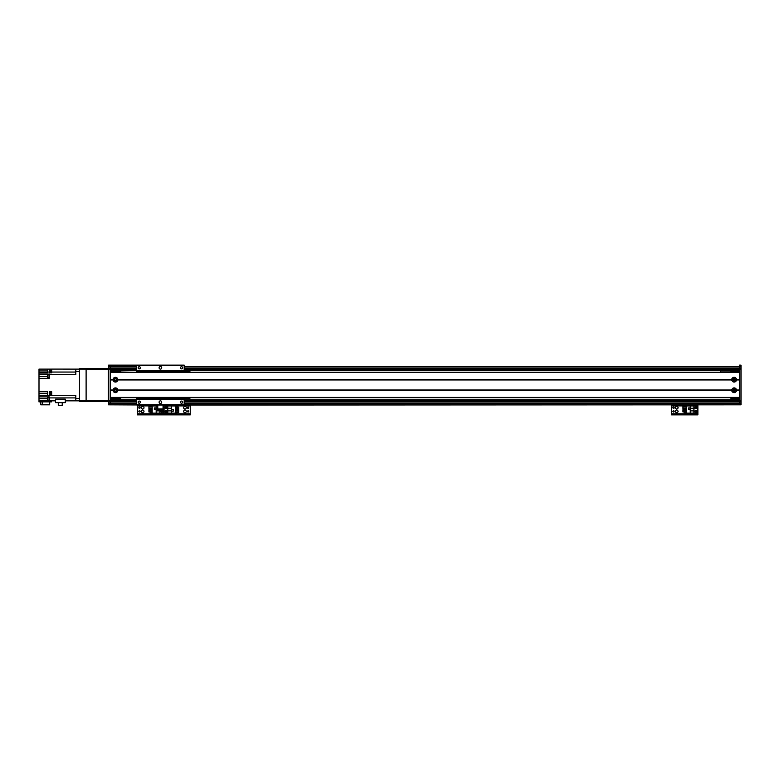 <?xml version="1.0" encoding="UTF-8"?>
<svg xmlns="http://www.w3.org/2000/svg" width="780" height="780" viewBox="0 0 780 780"><rect width="100%" height="100%" fill="white"/><g stroke="black" fill="none" stroke-linecap="round" stroke-linejoin="round"><path stroke-width="1.17" d="M184.197 400.842L739.411 400.842L184.197 400.842L739.411 400.842L184.197 400.842L739.411 400.842L739.411 365.147L741 365.147L741 404.81L739.411 404.81L741 404.81L739.411 404.81L739.411 400.842L741 400.842M157.765 405.073L157.765 410.095L163.049 410.095L163.049 405.073L108.586 404.81L110.175 404.81L108.586 404.81L108.586 365.147L110.175 365.147L110.175 404.81L741 404.81M110.175 365.147L136.607 365.147L110.175 365.147M739.411 365.147L741 365.147M110.175 399.779L136.607 399.779M184.197 399.779L739.411 399.779M108.586 400.842L136.607 400.842M110.175 370.168L136.607 370.168M184.197 370.168L739.411 370.168M108.586 369.115L136.607 369.115M184.197 369.115L741 369.115M116.317 379.685A0.858 0.858 0 0 1 115.031 380.435A0.858 0.858 0 0 1 115.031 378.944A0.858 0.858 0 0 1 116.317 379.685M116.317 390.263A0.858 0.858 0 0 1 115.031 391.004A0.858 0.858 0 0 1 115.031 389.522A0.858 0.858 0 0 1 116.317 390.263M110.175 370.695L120.744 370.695L120.744 372.284M120.744 397.663L120.744 399.253L110.175 399.253M110.175 371.231L120.744 371.231M110.175 398.726L120.744 398.726M741 401.369L739.411 401.369M739.411 368.589L741 368.589M184.967 410.095A1.326 1.326 0 0 1 186.108 412.074A1.326 1.326 0 0 1 183.826 412.074A1.326 1.326 0 0 1 184.967 410.095M184.967 406.39A1.326 1.326 0 0 1 186.108 408.379A1.326 1.326 0 0 1 183.826 408.379A1.326 1.326 0 0 1 184.967 406.39M188.136 412.064A0.653 0.653 0 0 1 187.58 411.089A0.653 0.653 0 0 1 188.701 411.089A0.653 0.653 0 0 1 188.136 412.064M165.935 408.359A0.653 0.653 0 0 1 165.37 407.384A0.653 0.653 0 0 1 166.491 407.384A0.653 0.653 0 0 1 165.935 408.359M165.935 412.064A0.653 0.653 0 0 1 165.37 411.089A0.653 0.653 0 0 1 166.491 411.089A0.653 0.653 0 0 1 165.935 412.064M188.136 408.359A0.653 0.653 0 0 1 187.58 407.384A0.653 0.653 0 0 1 188.701 407.384A0.653 0.653 0 0 1 188.136 408.359M165.272 405.649L163.82 405.649M165.399 414.853L165.399 414.005L163.82 414.005L163.82 414.853L190.252 414.853L190.252 414.005L188.672 414.005L188.672 414.853M165.399 414.005L188.672 414.005M190.252 404.81L190.252 414.005M163.82 414.853L163.82 414.005L162.23 414.005L162.23 414.853L163.82 414.853L163.82 413.79L163.82 414.853M163.049 405.912L163.82 405.912L163.82 405.073L163.82 413.79L190.252 413.79M165.935 406.79A0.926 0.926 0 0 1 166.735 408.174A0.926 0.926 0 0 1 165.126 408.174A0.926 0.926 0 0 1 165.935 406.79M165.935 410.494A0.926 0.926 0 0 1 166.735 411.879A0.926 0.926 0 0 1 165.126 411.879A0.926 0.926 0 0 1 165.935 410.494M171.454 413.156L175.451 413.156L175.451 405.97L164.083 405.97L164.083 413.156L171.454 413.156L171.454 410.885L167.778 410.885L167.778 413.156M173.287 411.206L173.287 409.51L171.59 409.51L171.59 411.206L173.287 411.206M177.46 412.503L175.451 413M177.46 407.15L177.46 406.127L175.451 406.127M177.46 407.95L177.46 408.496M177.46 409.285L177.46 409.841M177.46 410.631L177.46 411.187M175.451 407.15L178.727 407.15L178.727 407.95L175.451 407.95M175.451 408.496L178.727 408.496L178.727 409.285L175.451 409.285M175.451 409.841L178.727 409.841L178.727 410.631L175.451 410.631M175.451 411.187L178.727 411.187L178.727 412.503L175.451 412.503M171.454 405.97L171.454 410.885M167.778 410.885L167.778 405.97M171.454 408.242L167.778 408.242M171.639 411.148L173.228 411.148L173.228 409.568L171.639 409.568L171.639 411.148M734.126 391.121A0.858 0.858 0 0 1 733.385 389.834A0.858 0.858 0 0 1 734.867 389.834A0.858 0.858 0 0 1 734.126 391.121M734.126 380.543A0.858 0.858 0 0 1 733.385 379.255A0.858 0.858 0 0 1 734.867 379.255A0.858 0.858 0 0 1 734.126 380.543L734.965 379.499L733.288 379.499L734.126 380.543M730.957 372.284L730.957 370.695L739.411 370.695M739.411 399.253L730.957 399.253L730.957 397.663M734.965 390.448C734.409 389.171 733.843 389.171 733.288 390.448L734.965 390.448M730.957 398.726L739.411 398.726M730.957 371.231L739.411 371.231M736.515 379.957A2.408 2.408 0 0 1 731.737 379.957L731.737 379.421A2.408 2.408 0 0 1 736.515 379.421L736.515 379.957L739.411 379.957L739.411 390L736.515 390L736.515 390.526A2.408 2.408 0 0 1 731.737 390.526L731.737 390A2.408 2.408 0 0 1 736.515 390M734.126 378.495A1.19 1.19 0 0 0 733.093 380.279A1.19 1.19 0 0 0 735.16 380.279A1.19 1.19 0 0 0 734.126 378.495M117.848 379.957A2.408 2.408 0 0 1 113.071 379.957L113.071 379.421A2.408 2.408 0 0 1 117.848 379.421L117.848 379.957L731.737 379.957M115.46 378.495A1.19 1.19 0 0 0 114.426 380.279A1.19 1.19 0 0 0 116.493 380.279A1.19 1.19 0 0 0 115.46 378.495M117.848 390.526A2.408 2.408 0 0 1 113.071 390.526L113.071 390A2.408 2.408 0 0 1 117.848 390L117.848 390.526L731.737 390.526M115.46 389.074A1.19 1.19 0 0 0 114.426 390.858A1.19 1.19 0 0 0 116.493 390.858A1.19 1.19 0 0 0 115.46 389.074M734.126 389.074A1.19 1.19 0 0 0 733.093 390.858A1.19 1.19 0 0 0 735.16 390.858A1.19 1.19 0 0 0 734.126 389.074M113.314 379.685L110.175 379.685M113.071 379.957L110.175 379.957L110.175 390L113.071 390M731.981 379.685L117.605 379.685M113.071 379.421L110.175 379.421L110.175 372.548L739.411 372.548L739.411 379.421L736.515 379.421M731.737 379.421L117.848 379.421M113.071 390.526L110.175 390.526L110.175 397.4L739.411 397.4L739.411 390.526L736.515 390.526M113.314 390.263L110.175 390.263M739.411 390.263L736.271 390.263M731.737 390L117.848 390M739.411 397.663L110.175 397.663L739.411 397.663M739.411 372.284L110.175 372.284M739.411 379.685L736.271 379.685M731.981 390.263L117.605 390.263M91.933 368.589L89.29 368.589M105.154 368.589L102.502 368.589M47.726 369.115L47.726 372.811L39 372.811L39 369.115L49.316 369.115L49.316 372.811L51.695 372.811L51.695 369.096L79.502 369.115L75.806 369.115L75.806 374.634L49.316 374.634L49.316 378.368L39 378.368L39 391.745L47.726 391.745L47.726 395.323L49.316 395.323L49.316 391.745L51.695 391.745L51.695 395.323L75.806 395.323L75.806 400.842L79.502 400.842L79.502 401.369L108.322 401.369L108.586 400.315M108.586 369.642L108.322 368.589L86.638 368.589M86.112 369.642L108.322 369.642L108.322 400.315L86.112 400.315M107.796 368.589L108.322 368.589M110.175 368.589L108.586 368.589M110.175 401.369L108.586 401.369L110.175 401.369M168.334 404.81L739.411 404.81L163.049 405.073M730.957 370.968L720.379 370.968L720.379 372.284M135.028 372.284L120.744 372.021M75.806 371.494L79.502 371.494L79.502 400.842L86.112 400.842L86.112 368.589L79.502 368.589L79.502 369.115L86.112 369.115M51.695 392.223L51.695 395.343M51.695 395.323L49.316 395.323M51.695 369.096L51.695 372.216M51.324 369.174L50.261 369.174L50.261 372.138L51.324 372.138M49.316 369.115L51.324 369.115M39 372.811L39 374.137L49.316 374.137L49.316 374.634M47.619 376.516L39 376.516L39 378.368M51.422 400.842L51.422 401.895L39 401.895L39 398.726L47.619 398.726M39 391.745L39 398.726M39 376.516L39 374.137M75.806 400.842L65.276 400.842M39 400.842L55.575 400.842M42.373 401.895L42.373 404.81L40.794 404.81L40.794 401.895M42.373 404.81L49.686 404.81L49.686 401.895M39 396.874L49.316 396.874L49.316 400.842M39 395.704L47.726 395.323M55.575 399.145L65.276 399.145L65.276 402.636L55.575 402.636L55.575 399.145M49.316 397.4L49.316 400.569M49.042 397.42L49.042 400.54M48.672 397.498L47.619 397.498L47.619 400.462L48.672 400.462M62.224 402.636L62.224 405.493L58.285 405.493L58.285 402.636M49.316 374.77L49.316 377.949M49.042 374.8L49.042 377.92M48.672 374.878L47.619 374.878L47.619 377.842L48.672 377.842M51.324 392.311L50.261 392.311L50.261 395.265L51.324 395.265M86.112 401.369L86.112 400.842M79.502 371.494L79.502 369.115M184.197 370.539L184.197 365.147L136.607 365.147L136.607 370.539L184.197 370.539L184.197 372.284L184.197 371.758L190.018 371.758L190.018 372.284M160.407 366.473A1.326 1.326 0 0 1 161.548 368.452A1.326 1.326 0 0 1 159.266 368.452A1.326 1.326 0 0 1 160.407 366.473M181.555 366.697A1.092 1.092 0 0 1 182.501 368.335A1.092 1.092 0 0 1 180.609 368.335A1.092 1.092 0 0 1 181.555 366.697M139.259 366.697A1.092 1.092 0 0 1 140.205 368.335A1.092 1.092 0 0 1 138.314 368.335A1.092 1.092 0 0 1 139.259 366.697M190.018 397.663L190.018 398.2L184.197 398.2L184.197 397.663L184.197 404.81M181.555 401.066A1.092 1.092 0 0 1 182.501 402.704A1.092 1.092 0 0 1 180.609 402.704A1.092 1.092 0 0 1 181.555 401.066M139.259 401.066A1.092 1.092 0 0 1 140.205 402.704A1.092 1.092 0 0 1 138.314 402.704A1.092 1.092 0 0 1 139.259 401.066M160.407 400.842A1.326 1.326 0 0 1 161.548 402.821A1.326 1.326 0 0 1 159.266 402.821A1.326 1.326 0 0 1 160.407 400.842M136.607 404.81L136.607 397.663M136.607 372.284L136.607 370.539M136.607 399.409L184.197 399.409M136.607 399.253L184.197 399.253L136.607 399.253M136.607 370.695L184.197 370.695M142.662 410.095A1.326 1.326 0 0 1 143.812 412.074A1.326 1.326 0 0 1 141.521 412.074A1.326 1.326 0 0 1 142.662 410.095M142.662 406.39A1.326 1.326 0 0 1 143.812 408.379A1.326 1.326 0 0 1 141.521 408.379A1.326 1.326 0 0 1 142.662 406.39M161.704 412.064A0.653 0.653 0 0 1 161.138 411.089A0.653 0.653 0 0 1 162.269 411.089A0.653 0.653 0 0 1 161.704 412.064M139.493 408.359A0.653 0.653 0 0 1 138.928 407.384A0.653 0.653 0 0 1 140.059 407.384A0.653 0.653 0 0 1 139.493 408.359M139.493 412.064A0.653 0.653 0 0 1 138.928 411.089A0.653 0.653 0 0 1 140.059 411.089A0.653 0.653 0 0 1 139.493 412.064M138.83 405.649L137.377 405.649M138.967 414.853L138.967 414.005L137.377 414.005L137.377 414.853L162.23 414.853M138.967 414.005L162.23 414.005M190.252 405.912L163.82 405.912L163.82 413.79L137.377 413.79L137.377 414.853M137.377 404.81L137.377 413.79M161.704 412.337A0.926 0.926 -0 0 1 160.904 410.953A0.926 0.926 -0 0 1 162.503 410.953A0.926 0.926 -0 0 1 161.704 412.337M157.765 405.97L152.188 405.97L152.188 413.156L163.556 413.156L163.556 405.97L163.049 405.97M157.765 408.242L156.175 408.242L156.175 405.97M154.352 407.93L154.352 409.617L156.049 409.617L156.049 407.93L154.352 407.93M150.179 406.624L152.188 406.127M150.179 411.976L150.179 413L152.188 413M150.179 411.187L150.179 410.631M150.179 409.841L150.179 409.285M150.179 408.496L150.179 407.95M152.188 411.976L148.902 411.976L148.902 411.187L152.188 411.187M152.188 410.631L148.902 410.631L148.902 409.841L152.188 409.841M152.188 409.285L148.902 409.285L148.902 408.496L152.188 408.496M152.188 407.95L148.902 407.95L148.902 406.624L152.188 406.624M156.175 413.156L156.175 408.242M159.851 410.095L159.851 413.156M156.175 410.885L159.851 410.885M155.99 407.979L154.401 407.979L154.401 409.568L155.99 409.568L155.99 407.979M676.728 410.095A1.326 1.326 0 0 1 677.869 412.074A1.326 1.326 0 0 1 675.587 412.074A1.326 1.326 0 0 1 676.728 410.095M676.728 406.39A1.326 1.326 0 0 1 677.869 408.379A1.326 1.326 0 0 1 675.587 408.379A1.326 1.326 0 0 1 676.728 406.39M695.76 412.064A0.653 0.653 0 0 1 695.204 411.089A0.653 0.653 0 0 1 696.325 411.089A0.653 0.653 0 0 1 695.76 412.064M673.559 408.359A0.653 0.653 0 0 1 672.994 407.384A0.653 0.653 0 0 1 674.115 407.384A0.653 0.653 0 0 1 673.559 408.359M673.559 412.064A0.653 0.653 0 0 1 672.994 411.089A0.653 0.653 0 0 1 674.115 411.089A0.653 0.653 0 0 1 673.559 412.064M695.76 408.359A0.653 0.653 0 0 1 695.204 407.384A0.653 0.653 0 0 1 696.325 407.384A0.653 0.653 0 0 1 695.76 408.359M672.896 405.649L671.443 405.649M673.023 414.853L673.023 414.005L671.443 414.005L671.443 414.853L697.876 414.853L697.876 414.005L696.296 414.005L696.296 414.853M673.023 414.005L696.296 414.005M697.876 404.81L697.876 414.853M671.443 414.853L671.443 413.79L697.876 413.79M671.443 404.81L671.443 413.79M695.76 412.337A0.926 0.926 -0 0 1 694.96 410.953A0.926 0.926 -0 0 1 696.569 410.953A0.926 0.926 -0 0 1 695.76 412.337M695.76 408.642A0.926 0.926 -0 0 1 694.96 407.248A0.926 0.926 -0 0 1 696.569 407.248A0.926 0.926 -0 0 1 695.76 408.642M690.242 405.97L686.244 405.97L686.244 413.156L697.612 413.156L697.612 405.97L690.242 405.97L690.242 408.242L693.917 408.242L693.917 405.97M688.418 407.93L688.418 409.617L690.105 409.617L690.105 407.93L688.418 407.93M684.236 406.624L686.244 406.127M684.236 411.976L684.236 413L686.244 413M684.236 411.187L684.236 410.631M684.236 409.841L684.236 409.285M684.236 408.496L684.236 407.95M686.244 411.976L682.968 411.976L682.968 411.187L686.244 411.187M686.244 410.631L682.968 410.631L682.968 409.841L686.244 409.841M686.244 409.285L682.968 409.285L682.968 408.496L686.244 408.496M686.244 407.95L682.968 407.95L682.968 406.624L686.244 406.624M690.242 413.156L690.242 408.242M693.917 408.242L693.917 413.156M690.242 410.885L693.917 410.885M690.056 407.979L688.467 407.979L688.467 409.568L690.056 409.568L690.056 407.979M108.586 366.736L136.607 366.736M184.197 366.736L741 366.736M110.175 400.764L136.607 400.764M184.197 400.764L739.411 400.764M110.175 401.895L136.607 401.895M184.197 401.895L739.411 401.895M110.175 369.194L136.607 369.194M184.197 369.194L739.411 369.194M110.175 368.053L136.607 368.053M184.197 368.053L739.411 368.053M108.586 403.221L136.607 403.221M184.197 403.221L741 403.221M739.411 402.958L741 402.958M739.411 367L741 367M110.175 367L108.586 367M110.175 402.958L108.586 402.958M157.765 410.095L163.049 410.095M157.765 408.983L163.049 408.983M75.806 398.463L79.502 398.463M49.316 370.968L50.261 370.968M49.316 372.05L47.726 372.05M51.695 372.05L75.806 372.05M75.806 374.419L49.316 374.419M49.316 395.528L47.726 395.528M51.695 395.528L75.806 395.528M75.806 397.898L49.316 397.898M39 393.598L47.726 393.598M50.261 393.598L49.316 393.598M39 370.968L47.726 370.968M136.607 398.726L184.197 398.726M136.607 371.231L184.197 371.231M137.377 405.912L157.765 405.912M671.443 405.912L697.876 405.912M110.175 404.81L152.47 404.81"/></g></svg>
